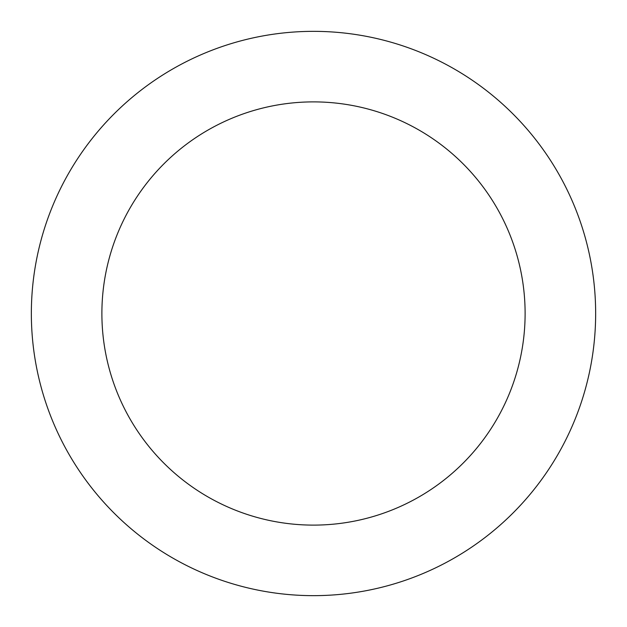 <?xml version="1.0" encoding="UTF-8"?>
<svg xmlns="http://www.w3.org/2000/svg" width="627" height="627" viewBox="0 0 627 627"><rect width="100%" height="100%" fill="white"/><g stroke="black" fill="none" stroke-linecap="round" stroke-linejoin="round"><path stroke-width="0.94" d="M313.5 595.65A282.15 282.15 0 0 1 31.35 313.5A282.15 282.15 0 0 1 313.5 31.35A282.15 282.15 0 0 1 595.65 313.5A282.15 282.15 0 0 1 313.5 595.65M313.5 101.887A211.612 211.612 0 0 1 525.112 313.5A211.612 211.612 0 0 1 313.5 525.112A211.612 211.612 0 0 1 101.887 313.5A211.612 211.612 0 0 1 313.5 101.887"/></g></svg>
